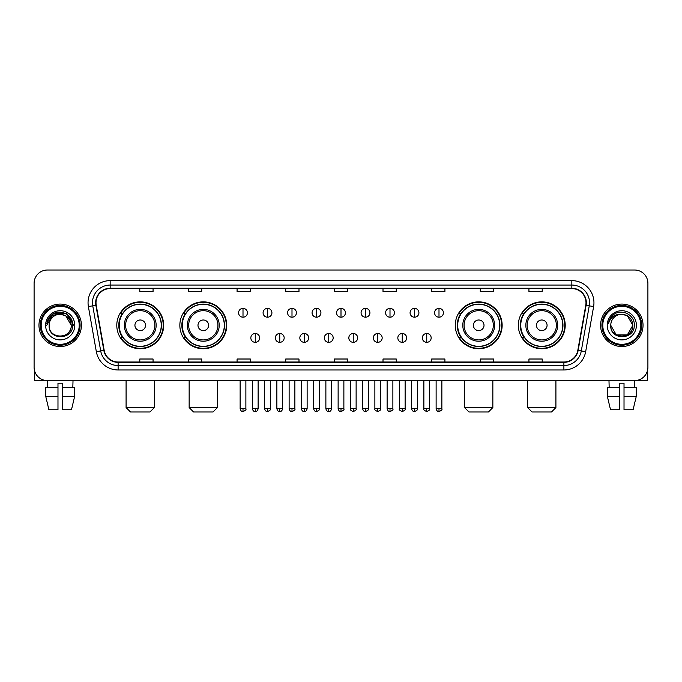 <?xml version="1.0" encoding="UTF-8"?>
<svg xmlns="http://www.w3.org/2000/svg" width="682" height="682" viewBox="0 0 682 682"><rect width="100%" height="100%" fill="white"/><g stroke="black" fill="none" stroke-linecap="round" stroke-linejoin="round"><path stroke-width="1.02" d="M518.329 325.305A23.435 23.435 0 0 0 541.764 348.741A23.435 23.435 0 0 0 565.207 325.305A23.435 23.435 0 0 0 541.764 301.862A23.435 23.435 0 0 0 518.329 325.305M455.269 325.305A23.435 23.435 0 0 0 478.704 348.741A23.435 23.435 0 0 0 502.148 325.305A23.435 23.435 0 0 0 478.704 301.862A23.435 23.435 0 0 0 455.269 325.305M179.852 325.305A23.435 23.435 0 0 0 203.296 348.741A23.435 23.435 0 0 0 226.731 325.305A23.435 23.435 0 0 0 203.296 301.862A23.435 23.435 0 0 0 179.852 325.305M116.793 325.305A23.435 23.435 0 0 0 140.236 348.741A23.435 23.435 0 0 0 163.671 325.305A23.435 23.435 0 0 0 140.236 301.862A23.435 23.435 0 0 0 116.793 325.305M122.419 337.24A21.449 21.449 0 0 1 122.419 313.362M185.478 337.24A21.449 21.449 0 0 1 185.478 313.362M460.887 337.24A21.449 21.449 0 0 1 460.887 313.362M523.947 337.24A21.449 21.449 0 0 1 523.947 313.362M34.1 283.294L34.1 367.308A13.265 13.265 0 0 0 47.365 380.582L634.635 380.582A13.265 13.265 0 0 0 647.9 367.308L647.9 283.294A13.265 13.265 0 0 0 634.635 270.021L47.365 270.021A13.265 13.265 0 0 0 34.1 283.294L34.1 367.308M38.968 325.305A21.227 21.227 0 0 0 60.195 346.524A21.227 21.227 0 0 0 81.414 325.305A21.227 21.227 0 0 0 60.195 304.078A21.227 21.227 0 0 0 38.968 325.305A21.227 21.227 0 0 0 60.195 346.524A21.227 21.227 0 0 0 81.414 325.305A21.227 21.227 0 0 0 60.195 304.078A21.227 21.227 0 0 0 38.968 325.305M600.586 325.305A21.227 21.227 0 0 0 621.805 346.524A21.227 21.227 0 0 0 643.032 325.305A21.227 21.227 0 0 0 621.805 304.078A21.227 21.227 0 0 0 600.586 325.305A21.227 21.227 0 0 0 621.805 346.524A21.227 21.227 0 0 0 643.032 325.305A21.227 21.227 0 0 0 621.805 304.078A21.227 21.227 0 0 0 600.586 325.305M96.009 302.748A14.152 14.152 0 0 1 110.16 288.597L571.84 288.597A14.152 14.152 0 0 1 585.778 305.204L577.824 350.309A14.152 14.152 0 0 1 563.886 362.006L118.114 362.006A14.152 14.152 0 0 1 104.176 350.309L96.222 305.204A14.152 14.152 0 0 1 96.009 302.748M95.659 302.748A14.501 14.501 0 0 0 95.881 305.263L103.835 350.369A14.501 14.501 0 0 0 118.114 362.355L563.886 362.355A14.501 14.501 0 0 0 578.166 350.369L586.119 305.263A14.501 14.501 0 0 0 571.84 288.247L110.16 288.247A14.501 14.501 0 0 0 95.659 302.748M88.387 306.585A22.114 22.114 0 0 1 110.16 280.634L571.84 280.634A22.114 22.114 0 0 1 593.613 306.585L585.659 351.69A22.114 22.114 0 0 1 563.886 369.968L118.114 369.968A22.114 22.114 0 0 1 96.341 351.69L88.387 306.585L92.743 305.817A17.689 17.689 0 0 1 110.16 285.059L571.84 285.059A17.689 17.689 0 0 1 589.257 305.817L581.303 350.923A17.689 17.689 0 0 1 563.886 365.543L118.114 365.543A17.689 17.689 0 0 1 100.697 350.923L92.743 305.817A17.689 17.689 0 0 1 92.471 302.748M634.635 270.021L47.365 270.021M47.561 387.657L47.365 380.582L634.635 380.582L634.439 387.657M647.9 367.308L647.9 283.294M578.166 350.369L581.303 350.923L589.257 305.817L593.613 306.585M334.368 288.597L334.368 291.589L347.632 291.589L347.632 288.597M285.724 288.597L285.724 291.589L298.989 291.589L298.989 288.597M237.08 288.597L237.08 291.589L250.345 291.589L250.345 288.597M188.437 288.597L188.437 291.589L201.702 291.589L201.702 288.597M139.793 288.597L139.793 291.589L153.058 291.589L153.058 288.597M383.011 288.597L383.011 291.589L396.276 291.589L396.276 288.597M431.655 288.597L431.655 291.589L444.92 291.589L444.92 288.597M480.298 288.597L480.298 291.589L493.563 291.589L493.563 288.597M528.942 288.597L528.942 291.589L542.207 291.589L542.207 288.597M347.632 362.006L347.632 359.013L334.368 359.013L334.368 362.006M298.989 362.006L298.989 359.013L285.724 359.013L285.724 362.006M250.345 362.006L250.345 359.013L237.08 359.013L237.08 362.006M201.702 362.006L201.702 359.013L188.437 359.013L188.437 362.006M153.058 362.006L153.058 359.013L139.793 359.013L139.793 362.006M396.276 362.006L396.276 359.013L383.011 359.013L383.011 362.006M444.92 362.006L444.92 359.013L431.655 359.013L431.655 362.006M493.563 362.006L493.563 359.013L480.298 359.013L480.298 362.006M542.207 362.006L542.207 359.013L528.942 359.013L528.942 362.006M34.543 370.71L34.543 380.582L85.838 380.582M45.762 387.657L45.762 396.498L48.908 409.763L45.762 396.498L45.762 387.657L57.979 387.657L57.979 383.233L62.403 383.233L62.403 387.657L74.619 387.657L74.619 396.498L71.474 409.763L74.619 396.498L62.403 396.498L62.403 387.657M73.017 380.582L72.821 387.657M57.979 387.657L57.979 409.763L48.908 409.763M45.762 396.498L57.979 396.498M71.474 409.763L62.403 409.763L62.403 396.498M79.206 325.305A19.019 19.019 0 0 0 60.195 306.286A19.019 19.019 0 0 0 41.176 325.305A19.019 19.019 0 0 0 60.195 344.316A19.019 19.019 0 0 0 79.206 325.305M80.092 325.305A19.897 19.897 0 0 0 60.195 305.4A19.897 19.897 0 0 0 40.289 325.305A19.897 19.897 0 0 0 60.195 345.203A19.897 19.897 0 0 0 80.092 325.305M71.243 325.305C70.587 318.588 66.904 314.896 60.195 314.249L65.719 315.723L71.243 325.305L65.719 315.723L60.195 314.249L65.719 315.723L71.243 325.305L65.719 315.723L60.195 314.249L65.719 315.723L71.243 325.305L65.719 315.723L60.195 314.249L65.719 315.723L71.243 325.305C71.925 339.559 48.456 339.559 49.138 325.305C48.149 340.642 73.162 340.301 72.642 325.305C73.46 314.769 59.666 308.076 51.713 314.862C48.942 317.181 47.314 320.122 46.836 323.694C48.925 317.104 53.375 313.959 60.195 314.249L65.719 315.723L71.243 325.305C71.925 339.559 48.456 339.559 49.138 325.305C48.456 339.559 71.925 339.559 71.243 325.305C71.925 339.559 48.456 339.559 49.138 325.305C48.456 339.559 71.925 339.559 71.243 325.305C71.925 339.559 48.456 339.559 49.138 325.305C48.456 339.559 71.925 339.559 71.243 325.305C71.925 339.559 48.456 339.559 49.138 325.305C48.456 339.559 71.925 339.559 71.243 325.305C71.925 339.559 48.456 339.559 49.138 325.305C48.456 339.559 71.925 339.559 71.243 325.305C71.925 339.559 48.456 339.559 49.138 325.305C48.456 339.559 71.925 339.559 71.243 325.305C71.925 339.559 48.456 339.559 49.138 325.305A11.057 11.057 0 0 1 60.195 314.249L65.719 315.723L71.243 325.305C71.687 333.882 60.655 339.585 53.921 334.41M45.6 325.305A14.595 14.595 0 0 0 60.195 339.892A14.595 14.595 0 0 0 74.781 325.305A14.595 14.595 0 0 0 60.195 310.711A14.595 14.595 0 0 0 45.6 325.305M51.713 314.862L48.448 318.741M48.354 318.912L53.469 313.652L66.913 313.652L73.639 325.305L66.913 313.652L53.469 313.652L46.743 325.305M48.252 319.116L48.541 318.579L48.252 319.116M149.963 411.979L130.501 411.979L126.085 407.555L154.388 407.555L149.963 411.979M145.539 325.305A5.303 5.303 0 0 0 140.236 319.994A5.303 5.303 0 0 0 134.925 325.305A5.303 5.303 0 0 0 140.236 330.608A5.303 5.303 0 0 0 145.539 325.305M156.152 325.305A15.916 15.916 0 0 0 140.236 309.381A15.916 15.916 0 0 0 124.312 325.305A15.916 15.916 0 0 0 140.236 341.222A15.916 15.916 0 0 0 156.152 325.305A15.916 15.916 0 0 1 140.236 341.222A15.916 15.916 0 0 1 124.312 325.305M161.242 325.305A21.006 21.006 0 0 0 140.236 304.3A21.006 21.006 0 0 0 119.231 325.305A21.006 21.006 0 0 0 140.236 346.303A21.006 21.006 0 0 0 161.242 325.305M163.228 325.305A22.992 22.992 0 0 1 120.578 337.24L122.709 337.24A21.202 21.202 0 0 0 154.26 341.196A21.202 21.202 0 0 0 154.26 309.406A21.202 21.202 0 0 0 122.709 313.362L120.578 313.362A22.992 22.992 0 0 1 163.228 325.305M213.023 411.979L193.56 411.979L189.144 407.555L217.447 407.555L213.023 411.979M208.598 325.305A5.303 5.303 0 0 0 203.296 319.994A5.303 5.303 0 0 0 197.985 325.305A5.303 5.303 0 0 0 203.296 330.608A5.303 5.303 0 0 0 208.598 325.305M219.212 325.305A15.916 15.916 0 0 0 203.296 309.381A15.916 15.916 0 0 0 187.371 325.305A15.916 15.916 0 0 0 203.296 341.222A15.916 15.916 0 0 0 219.212 325.305A15.916 15.916 0 0 1 203.296 341.222A15.916 15.916 0 0 1 187.371 325.305M224.301 325.305A21.006 21.006 0 0 0 203.296 304.3A21.006 21.006 0 0 0 182.29 325.305A21.006 21.006 0 0 0 203.296 346.303A21.006 21.006 0 0 0 224.301 325.305M226.288 325.305A22.992 22.992 0 0 1 183.637 337.24L185.768 337.24A21.202 21.202 0 0 0 217.319 341.196A21.202 21.202 0 0 0 217.319 309.406A21.202 21.202 0 0 0 185.768 313.362L183.637 313.362A22.992 22.992 0 0 1 226.288 325.305M488.44 411.979L468.977 411.979L464.553 407.555L492.856 407.555L488.44 411.979M484.015 325.305A5.303 5.303 0 0 0 478.704 319.994A5.303 5.303 0 0 0 473.402 325.305A5.303 5.303 0 0 0 478.704 330.608A5.303 5.303 0 0 0 484.015 325.305M494.629 325.305A15.916 15.916 0 0 0 478.704 309.381A15.916 15.916 0 0 0 462.788 325.305A15.916 15.916 0 0 0 478.704 341.222A15.916 15.916 0 0 0 494.629 325.305A15.916 15.916 0 0 1 478.704 341.222A15.916 15.916 0 0 1 462.788 325.305M499.71 325.305A21.006 21.006 0 0 0 478.704 304.3A21.006 21.006 0 0 0 457.699 325.305A21.006 21.006 0 0 0 478.704 346.303A21.006 21.006 0 0 0 499.71 325.305M501.705 325.305A22.992 22.992 0 0 1 459.054 337.24L461.185 337.24A21.202 21.202 0 0 0 492.736 341.196A21.202 21.202 0 0 0 492.736 309.406A21.202 21.202 0 0 0 461.185 313.362L459.054 313.362A22.992 22.992 0 0 1 501.705 325.305M551.499 411.979L532.037 411.979L527.612 407.555L555.915 407.555L551.499 411.979M547.075 325.305A5.303 5.303 0 0 0 541.764 319.994A5.303 5.303 0 0 0 536.461 325.305A5.303 5.303 0 0 0 541.764 330.608A5.303 5.303 0 0 0 547.075 325.305M557.688 325.305A15.916 15.916 0 0 0 541.764 309.381A15.916 15.916 0 0 0 525.848 325.305A15.916 15.916 0 0 0 541.764 341.222A15.916 15.916 0 0 0 557.688 325.305A15.916 15.916 0 0 1 541.764 341.222A15.916 15.916 0 0 1 525.848 325.305M562.769 325.305A21.006 21.006 0 0 0 541.764 304.3A21.006 21.006 0 0 0 520.758 325.305A21.006 21.006 0 0 0 541.764 346.303A21.006 21.006 0 0 0 562.769 325.305M564.764 325.305A22.992 22.992 0 0 1 522.114 337.24L524.245 337.24A21.202 21.202 0 0 0 555.796 341.196A21.202 21.202 0 0 0 555.796 309.406A21.202 21.202 0 0 0 524.245 313.362L522.114 313.362A22.992 22.992 0 0 1 564.764 325.305M243.005 308.366A4.424 4.424 0 0 0 238.581 312.782A4.424 4.424 0 0 0 243.005 317.207A4.424 4.424 0 0 0 247.43 312.782A4.424 4.424 0 0 0 243.005 308.366L243.005 317.207A4.424 4.424 0 0 0 247.43 312.782A4.424 4.424 0 0 0 243.005 308.366M267.506 308.366A4.424 4.424 0 0 0 263.082 312.782A4.424 4.424 0 0 0 267.506 317.207A4.424 4.424 0 0 0 271.922 312.782A4.424 4.424 0 0 0 267.506 308.366L267.506 317.207A4.424 4.424 0 0 0 271.922 312.782A4.424 4.424 0 0 0 267.506 308.366M291.998 308.366A4.424 4.424 0 0 0 287.582 312.782A4.424 4.424 0 0 0 291.998 317.207A4.424 4.424 0 0 0 296.423 312.782A4.424 4.424 0 0 0 291.998 308.366L291.998 317.207A4.424 4.424 0 0 0 296.423 312.782A4.424 4.424 0 0 0 291.998 308.366M316.499 308.366A4.424 4.424 0 0 0 312.075 312.782A4.424 4.424 0 0 0 316.499 317.207A4.424 4.424 0 0 0 320.924 312.782A4.424 4.424 0 0 0 316.499 308.366L316.499 317.207A4.424 4.424 0 0 0 320.924 312.782A4.424 4.424 0 0 0 316.499 308.366M341 308.366A4.424 4.424 0 0 0 336.576 312.782A4.424 4.424 0 0 0 341 317.207A4.424 4.424 0 0 0 345.424 312.782A4.424 4.424 0 0 0 341 308.366L341 317.207A4.424 4.424 0 0 0 345.424 312.782A4.424 4.424 0 0 0 341 308.366M365.501 308.366A4.424 4.424 0 0 0 361.076 312.782A4.424 4.424 0 0 0 365.501 317.207A4.424 4.424 0 0 0 369.925 312.782A4.424 4.424 0 0 0 365.501 308.366L365.501 317.207A4.424 4.424 0 0 0 369.925 312.782A4.424 4.424 0 0 0 365.501 308.366M390.002 308.366A4.424 4.424 0 0 0 385.577 312.782A4.424 4.424 0 0 0 390.002 317.207A4.424 4.424 0 0 0 394.418 312.782A4.424 4.424 0 0 0 390.002 308.366L390.002 317.207A4.424 4.424 0 0 0 394.418 312.782A4.424 4.424 0 0 0 390.002 308.366M414.494 308.366A4.424 4.424 0 0 0 410.078 312.782A4.424 4.424 0 0 0 414.494 317.207A4.424 4.424 0 0 0 418.918 312.782A4.424 4.424 0 0 0 414.494 308.366L414.494 317.207A4.424 4.424 0 0 0 418.918 312.782A4.424 4.424 0 0 0 414.494 308.366M438.995 308.366A4.424 4.424 0 0 0 434.57 312.782A4.424 4.424 0 0 0 438.995 317.207A4.424 4.424 0 0 0 443.419 312.782A4.424 4.424 0 0 0 438.995 308.366L438.995 317.207A4.424 4.424 0 0 0 443.419 312.782A4.424 4.424 0 0 0 438.995 308.366M255.256 333.481A4.424 4.424 0 0 0 250.831 337.905A4.424 4.424 0 0 0 255.256 342.33A4.424 4.424 0 0 0 259.68 337.905A4.424 4.424 0 0 0 255.256 333.481L255.256 342.33A4.424 4.424 0 0 0 259.68 337.905A4.424 4.424 0 0 0 255.256 333.481M279.756 333.481A4.424 4.424 0 0 0 275.332 337.905A4.424 4.424 0 0 0 279.756 342.33A4.424 4.424 0 0 0 284.172 337.905A4.424 4.424 0 0 0 279.756 333.481L279.756 342.33A4.424 4.424 0 0 0 284.172 337.905A4.424 4.424 0 0 0 279.756 333.481M304.249 333.481A4.424 4.424 0 0 0 299.833 337.905A4.424 4.424 0 0 0 304.249 342.33A4.424 4.424 0 0 0 308.673 337.905A4.424 4.424 0 0 0 304.249 333.481L304.249 342.33A4.424 4.424 0 0 0 308.673 337.905A4.424 4.424 0 0 0 304.249 333.481M328.75 333.481A4.424 4.424 0 0 0 324.325 337.905A4.424 4.424 0 0 0 328.75 342.33A4.424 4.424 0 0 0 333.174 337.905A4.424 4.424 0 0 0 328.75 333.481L328.75 342.33A4.424 4.424 0 0 0 333.174 337.905A4.424 4.424 0 0 0 328.75 333.481M353.25 333.481A4.424 4.424 0 0 0 348.826 337.905A4.424 4.424 0 0 0 353.25 342.33A4.424 4.424 0 0 0 357.675 337.905A4.424 4.424 0 0 0 353.25 333.481L353.25 342.33A4.424 4.424 0 0 0 357.675 337.905A4.424 4.424 0 0 0 353.25 333.481M377.751 333.481A4.424 4.424 0 0 0 373.327 337.905A4.424 4.424 0 0 0 377.751 342.33A4.424 4.424 0 0 0 382.167 337.905A4.424 4.424 0 0 0 377.751 333.481L377.751 342.33A4.424 4.424 0 0 0 382.167 337.905A4.424 4.424 0 0 0 377.751 333.481M402.244 333.481A4.424 4.424 0 0 0 397.828 337.905A4.424 4.424 0 0 0 402.244 342.33A4.424 4.424 0 0 0 406.668 337.905A4.424 4.424 0 0 0 402.244 333.481L402.244 342.33A4.424 4.424 0 0 0 406.668 337.905A4.424 4.424 0 0 0 402.244 333.481M426.744 333.481A4.424 4.424 0 0 0 422.32 337.905A4.424 4.424 0 0 0 426.744 342.33A4.424 4.424 0 0 0 431.169 337.905A4.424 4.424 0 0 0 426.744 333.481L426.744 342.33A4.424 4.424 0 0 0 431.169 337.905A4.424 4.424 0 0 0 426.744 333.481M647.457 370.71L647.457 380.582L596.162 380.582M607.381 387.657L607.381 396.498L610.526 409.763L607.381 396.498L607.381 387.657L619.597 387.657L619.597 383.233L624.021 383.233L624.021 387.657L636.238 387.657L636.238 396.498L633.092 409.763L636.238 396.498L624.021 396.498L624.021 387.657M619.597 387.657L619.597 409.763L610.526 409.763M607.381 396.498L619.597 396.498M633.092 409.763L624.021 409.763L624.021 396.498M608.983 380.582L609.179 387.657M640.824 325.305A19.019 19.019 0 0 0 621.805 306.286A19.019 19.019 0 0 0 602.794 325.305A19.019 19.019 0 0 0 621.805 344.316A19.019 19.019 0 0 0 640.824 325.305M641.711 325.305A19.897 19.897 0 0 0 621.805 305.4A19.897 19.897 0 0 0 601.908 325.305A19.897 19.897 0 0 0 621.805 345.203A19.897 19.897 0 0 0 641.711 325.305M621.805 314.249C628.523 314.896 632.205 318.588 632.862 325.305C633.544 339.559 610.075 339.559 610.757 325.305A11.057 11.057 0 0 1 621.805 314.249L627.338 315.723L632.862 325.305L627.338 315.723L621.805 314.249L627.338 315.723L632.862 325.305C633.544 339.559 610.075 339.559 610.757 325.305C609.768 340.642 634.78 340.301 634.26 325.305C635.078 314.769 621.285 308.076 613.331 314.862C610.561 317.181 608.932 320.122 608.455 323.694C610.543 317.104 614.994 313.959 621.805 314.249L627.338 315.723L632.862 325.305C633.544 339.559 610.075 339.559 610.757 325.305C610.075 339.559 633.544 339.559 632.862 325.305L627.338 334.879L616.281 334.879L610.757 325.305C610.075 339.559 633.544 339.559 632.862 325.305L627.338 334.879L632.862 325.305L627.338 334.879L616.281 334.879M632.862 325.305C633.544 339.559 610.075 339.559 610.757 325.305C610.075 339.559 633.544 339.559 632.862 325.305C633.544 339.559 610.075 339.559 610.757 325.305C610.075 339.559 633.544 339.559 632.862 325.305C633.305 333.882 622.274 339.585 615.539 334.41M607.219 325.305A14.595 14.595 0 0 0 621.805 339.892A14.595 14.595 0 0 0 636.4 325.305A14.595 14.595 0 0 0 621.805 310.711A14.595 14.595 0 0 0 607.219 325.305M613.331 314.862L610.066 318.741M609.87 319.116L610.16 318.579M571.84 280.634L571.84 288.247M92.743 305.817L95.881 305.263M118.114 369.968L118.114 362.355M563.886 362.355L563.886 369.968M96.341 351.69L103.835 350.369M586.119 305.263L589.257 305.817M110.16 280.634L110.16 288.247M581.303 350.923L585.659 351.69M154.857 325.305A14.629 14.629 0 0 0 140.236 310.677A14.629 14.629 0 0 0 125.607 325.305A14.629 14.629 0 0 0 140.236 339.926A14.629 14.629 0 0 0 154.857 325.305M217.916 325.305A14.629 14.629 0 0 0 203.296 310.677A14.629 14.629 0 0 0 188.667 325.305A14.629 14.629 0 0 0 203.296 339.926A14.629 14.629 0 0 0 217.916 325.305M493.333 325.305A14.629 14.629 0 0 0 478.704 310.677A14.629 14.629 0 0 0 464.084 325.305A14.629 14.629 0 0 0 478.704 339.926A14.629 14.629 0 0 0 493.333 325.305M556.393 325.305A14.629 14.629 0 0 0 541.764 310.677A14.629 14.629 0 0 0 527.143 325.305A14.629 14.629 0 0 0 541.764 339.926A14.629 14.629 0 0 0 556.393 325.305M243.005 408.663L240.132 408.663C240.635 410.709 241.59 411.664 243.005 411.536L243.005 408.663L245.878 408.663L245.878 380.582M267.506 408.663L264.625 408.663C265.127 410.709 266.091 411.664 267.506 411.536L267.506 408.663L270.379 408.663L270.379 380.582M291.998 408.663L289.125 408.663C289.628 410.709 290.592 411.664 291.998 411.536L291.998 408.663L294.88 408.663L294.88 380.582M316.499 408.663L313.626 408.663C314.129 410.709 315.084 411.664 316.499 411.536L316.499 408.663L319.372 408.663L319.372 380.582M341 408.663L338.127 408.663C338.63 410.709 339.585 411.664 341 411.536L341 408.663L343.873 408.663L343.873 380.582M365.501 408.663L362.628 408.663C363.122 410.709 364.086 411.664 365.501 411.536L365.501 408.663L368.374 408.663L368.374 380.582M390.002 408.663L387.12 408.663C387.623 410.709 388.587 411.664 390.002 411.536L390.002 408.663L392.875 408.663L392.875 380.582M414.494 408.663L411.621 408.663C412.124 410.709 413.079 411.664 414.494 411.536L414.494 408.663L417.375 408.663L417.375 380.582M438.995 408.663L436.122 408.663C436.625 410.709 437.58 411.664 438.995 411.536L438.995 408.663L441.868 408.663L441.868 380.582M255.256 408.663L252.383 408.663C252.877 410.709 253.84 411.664 255.256 411.536L255.256 408.663L258.128 408.663L258.128 380.582M279.756 408.663L276.875 408.663C277.378 410.709 278.341 411.664 279.756 411.536L279.756 408.663L282.629 408.663L282.629 380.582M304.249 408.663L301.376 408.663C301.879 410.709 302.834 411.664 304.249 411.536L304.249 408.663L307.13 408.663L307.13 380.582M328.75 408.663L325.877 408.663C326.38 410.709 327.334 411.664 328.75 411.536L328.75 408.663L331.623 408.663L331.623 380.582M353.25 408.663L350.377 408.663C349.789 409.575 350.753 410.538 353.25 411.536L353.25 408.663L356.123 408.663L356.123 380.582M377.751 408.663L374.87 408.663C374.29 409.575 375.245 410.538 377.751 411.536L377.751 408.663L380.624 408.663L380.624 380.582M402.244 408.663L399.371 408.663C398.791 409.575 399.746 410.538 402.244 411.536L402.244 408.663L405.125 408.663L405.125 380.582M426.744 408.663L423.872 408.663C423.292 409.575 424.247 410.538 426.744 411.536L426.744 408.663L429.617 408.663L429.617 380.582M154.388 380.582L154.388 407.555M126.085 380.582L126.085 407.555M217.447 380.582L217.447 407.555M189.144 380.582L189.144 407.555M492.856 380.582L492.856 407.555M464.553 380.582L464.553 407.555M555.915 380.582L555.915 407.555M527.612 380.582L527.612 407.555M240.132 408.663L240.132 380.582M245.878 408.663C246.458 409.575 245.503 410.538 243.005 411.536M264.625 408.663L264.625 380.582M270.379 408.663C270.959 409.575 270.004 410.538 267.506 411.536M289.125 408.663L289.125 380.582M294.88 408.663C295.459 409.575 294.505 410.538 291.998 411.536M313.626 408.663L313.626 380.582M319.372 408.663C319.96 409.575 318.997 410.538 316.499 411.536M338.127 408.663L338.127 380.582M343.873 408.663C344.461 409.575 343.498 410.538 341 411.536M362.628 408.663L362.628 380.582M368.374 408.663C368.953 409.575 367.999 410.538 365.501 411.536M387.12 408.663L387.12 380.582M392.875 408.663C393.454 409.575 392.5 410.538 390.002 411.536M411.621 408.663L411.621 380.582M417.375 408.663C417.955 409.575 417 410.538 414.494 411.536M436.122 408.663L436.122 380.582M441.868 408.663C442.456 409.575 441.493 410.538 438.995 411.536M252.383 408.663L252.383 380.582M258.128 408.663C257.625 410.709 256.671 411.664 255.256 411.536M276.875 408.663L276.875 380.582M282.629 408.663C282.126 410.709 281.163 411.664 279.756 411.536M301.376 408.663L301.376 380.582M307.13 408.663C306.627 410.709 305.664 411.664 304.249 411.536M325.877 408.663L325.877 380.582M331.623 408.663C331.12 410.709 330.165 411.664 328.75 411.536M350.377 408.663L350.377 380.582M356.123 408.663C356.703 409.575 355.748 410.538 353.25 411.536M374.87 408.663L374.87 380.582M380.624 408.663C381.204 409.575 380.249 410.538 377.751 411.536M399.371 408.663L399.371 380.582M405.125 408.663C405.705 409.575 404.75 410.538 402.244 411.536M423.872 408.663L423.872 380.582M429.617 408.663C430.206 409.575 429.242 410.538 426.744 411.536"/></g></svg>
